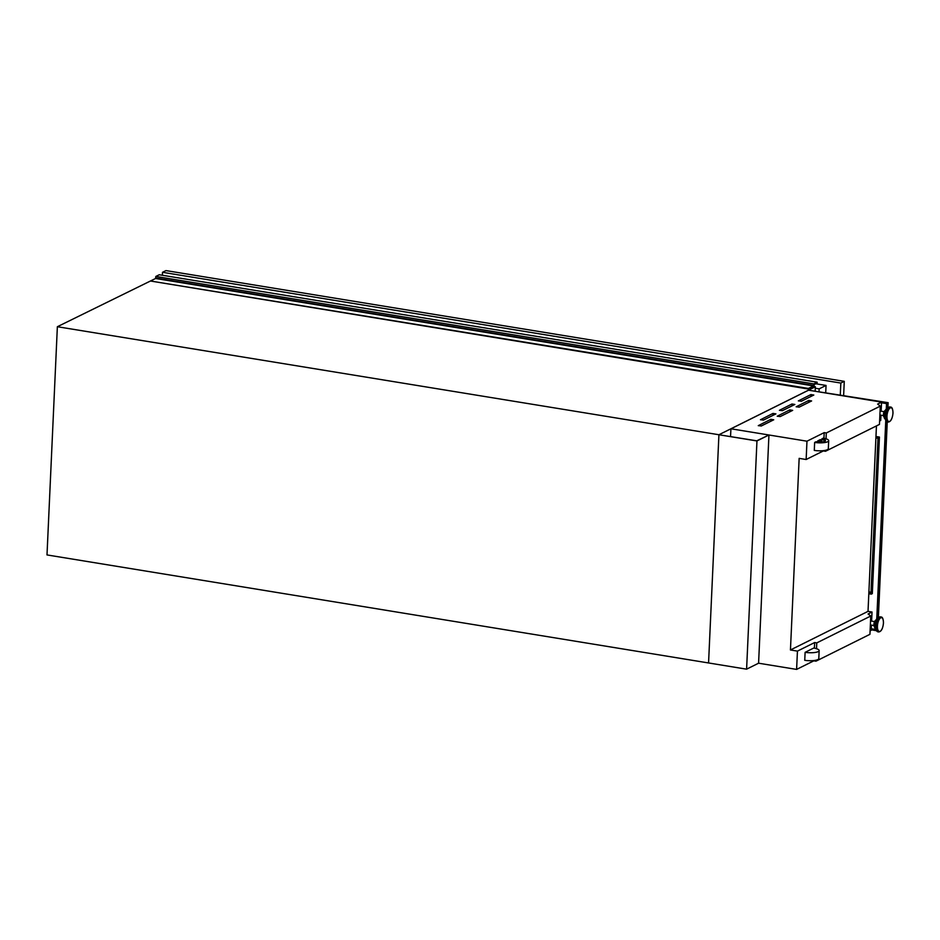 <?xml version="1.0" encoding="UTF-8"?>
<svg xmlns="http://www.w3.org/2000/svg" width="940" height="940" viewBox="0 0 940 940"><rect width="100%" height="100%" fill="white"/><g stroke="black" fill="none" stroke-linecap="round" stroke-linejoin="round"><path stroke-width="1.41" d="M768.943 434.997L758.58 663.205L746.595 669.174L708.56 662.959L718.924 434.75L756.759 440.813L768.943 434.997L756.959 440.954L57.364 326.721L154.771 278.886M746.595 669.174L756.959 440.954M813.723 386.493L808.412 388.443L813.488 385.917L813.758 383.884L817.166 382.192L817.072 383.438L814.24 384.401L813.97 386.528M808.388 389.031L150.494 281.013L155.57 278.487L155.829 276.454L813.758 383.884M155.829 276.454L159.248 274.75L817.166 382.192M150.494 281.013L808.412 388.443M773.009 413.412L775.923 413.894L763.527 420.062L760.46 419.757L773.009 413.412L773.103 415.292M791.962 403.988L794.876 404.47L782.468 410.639L779.401 410.322L791.962 403.988L792.044 405.869M810.903 394.565L813.817 395.035L801.42 401.204L798.342 400.898L810.903 394.565L810.997 396.445M770.823 419.322L773.738 419.792L761.33 425.961L758.263 425.656L770.823 419.322L770.918 421.202M789.764 409.887L792.678 410.369L780.282 416.538L777.216 416.232L789.764 409.887L789.859 411.767M808.717 400.464L811.62 400.945L799.223 407.114L796.157 406.797L808.717 400.464L808.8 402.344M884.093 417.031A3.349 1.351 -80.7 0 1 883.447 414.54A3.349 1.351 -80.7 0 1 885.151 410.533M875.622 620.447A3.349 1.351 99.3 0 0 873.918 624.442A3.349 1.351 99.3 0 0 874.553 626.933M826.307 432.976L880.298 406.115L877.619 404.082L881.556 402.12L808.553 390.194L730.979 428.793L806.966 441.201L824.192 432.635L826.307 432.976L826.037 438.815M868.842 593.34L870.934 593.681L878.007 437.911L875.916 437.57M817.671 440.93L820.232 439.65A3.02 0.776 2.6 0 1 821.642 440.366A3.02 0.776 2.6 0 1 817.671 440.93L817.636 441.706A3.02 0.776 2.6 0 0 821.607 441.154L821.642 440.366M821.877 438.827L823.252 438.146A10.082 2.573 -177.4 0 1 828.692 440.696A10.082 2.573 -177.4 0 1 814.651 442.435L816.026 441.741A6.85 1.751 -177.4 0 0 825.473 440.543A6.85 1.751 -177.4 0 0 821.877 438.827L821.842 439.615A6.85 1.751 -177.4 0 1 825.273 440.93M57.364 326.721L47 554.929L708.56 662.959L718.924 434.75L815.368 386.751L815.192 390.758M813.547 386.457L815.368 386.751M870.087 630.869L871.192 630.329L871.427 625.1M871.615 621.117L872.026 612.022L868.078 613.985L870.769 616.017L869.935 634.324L815.943 661.184L813.829 660.843L796.603 669.409L758.58 663.205M870.769 616.017L816.778 642.889L816.508 648.718M815.991 660.209L815.943 661.184M816.778 642.889L814.663 642.537L814.404 648.177M805.11 652.337L804.746 660.315A10.082 2.573 -177.4 0 0 818.799 658.576L819.163 650.598A10.082 2.573 -177.4 0 1 805.11 652.337L813.723 648.048A10.082 2.573 -177.4 0 1 819.163 650.598M814.663 642.537L797.437 651.115L796.603 669.409M825.52 450.307L825.473 451.282L879.464 424.41L880.298 406.115M881.556 402.12L881.144 411.203M880.968 415.198L880.721 420.415L879.629 420.967M872.026 612.022L868.019 611.364L876.444 425.926M881.544 402.39L886.914 403.272L888.124 402.673L809.058 390.276M730.909 428.863L730.556 436.536M797.437 651.115L790.446 649.975L799.153 458.368L806.144 459.507L823.358 450.941L825.473 451.282M806.966 441.201L806.144 459.507M824.192 432.635L823.934 438.275M828.692 440.696L828.328 448.674A10.082 2.573 -177.4 0 1 814.287 450.413L814.651 442.435M821.184 439.932L821.842 439.615M790.446 649.975L868.019 611.364M868.818 593.728L871.286 594.139L878.395 437.582L875.927 437.182M876.444 630.681L871.216 629.823M886.914 403.272L886.667 408.829M886.115 420.991L877.138 618.732M888.124 402.673L887.889 407.796M887.254 421.884L878.36 617.698M870.969 592.893L868.877 592.553M881.532 402.778L886.538 403.601L886.291 409.147M885.774 420.439L876.75 619.049M876.186 630.246L871.239 629.436M875.716 629.483L871.263 628.754M875.962 436.501L879.429 437.065L872.32 593.622L871.286 594.139M878.395 437.582L879.429 437.065M868.913 591.836L870.992 592.388M878.007 438.064L876.374 438.028L877.995 438.169M799.047 407.185L808.623 402.414M780.106 416.608L789.682 411.838M761.153 426.031L770.73 421.261M801.232 401.274L810.809 396.515M782.292 410.698L791.868 405.939M763.351 420.133L772.927 415.363M815.309 388.232L819.163 388.866L819.045 391.393M815.591 383.731L826.048 385.435L819.163 388.866M826.048 385.435L825.731 392.485M162.385 275.267L162.514 272.295L165.969 270.591L844.273 381.346L843.638 395.411M162.514 272.295L840.83 383.062L840.289 394.859M844.273 381.346L840.83 383.062M155.758 278.005L813.688 385.447M155.57 278.487L813.488 385.917M816.39 383.332L816.989 383.426M886.091 409.311L883.976 415.081L884.599 418.488A5.146 2.08 -80.7 0 1 884.023 415.139A5.146 2.08 -80.7 0 1 886.091 409.311L888.159 407.561A7.426 2.996 -80.7 0 1 889.181 407.055M886.808 421.613A7.426 2.996 -80.7 0 1 885.997 420.803A7.426 2.996 -80.7 0 1 885.175 415.974A7.426 2.996 -80.7 0 1 888.159 407.561L890.638 407.067A7.591 3.067 -80.7 0 0 886.173 416.173A7.591 3.067 -80.7 0 0 888.183 422.06C890.756 421.778 892.366 418.794 893 413.106C892.847 409.065 892.06 407.055 890.638 407.067M884.599 418.488L887.501 421.943A7.591 3.067 -80.7 0 1 885.48 416.068A7.591 3.067 -80.7 0 1 889.945 406.961M892.941 413.165A6.991 2.82 -80.7 0 1 889.651 421.402A6.991 2.82 -80.7 0 1 886.972 416.138A6.991 2.82 -80.7 0 1 890.262 407.901A6.991 2.82 -80.7 0 1 892.941 413.165M874.494 625.041A5.146 2.08 99.3 0 0 875.058 628.402L874.447 624.982L876.562 619.213A5.146 2.08 99.3 0 0 874.494 625.041M879.652 616.969A7.426 2.996 99.3 0 0 878.63 617.462A7.426 2.996 99.3 0 0 875.645 625.875A7.426 2.996 99.3 0 0 876.468 630.716A7.426 2.996 99.3 0 0 877.279 631.516M876.562 619.213L880.416 616.863A7.591 3.067 99.3 0 0 875.951 625.97A7.591 3.067 99.3 0 0 877.972 631.856L878.653 631.962C881.227 631.692 882.836 628.707 883.471 623.009C883.318 618.966 882.531 616.957 881.097 616.981A7.591 3.067 99.3 0 0 876.632 626.087A7.591 3.067 99.3 0 0 878.653 631.962M877.443 626.052A6.991 2.82 99.3 0 0 880.122 631.304A6.991 2.82 99.3 0 0 883.412 623.079A6.991 2.82 99.3 0 0 880.733 617.815A6.991 2.82 99.3 0 0 877.443 626.052M816.343 383.356L817.025 383.461M887.501 421.943L888.183 422.06M879.899 415.022L883.482 415.609M875.058 628.402L877.972 631.856M870.358 624.924L873.953 625.511M870.546 620.941L874.588 621.599M880.416 616.863L881.097 616.981M880.075 411.027L884.117 411.697"/></g></svg>
